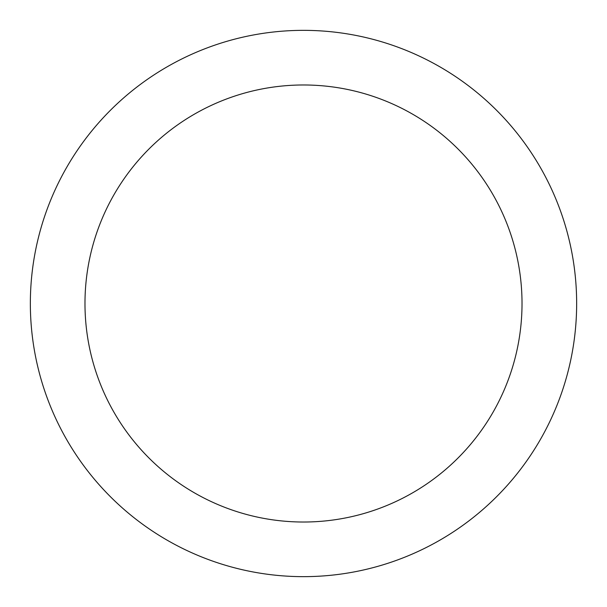 <?xml version="1.0" encoding="UTF-8"?>
<svg xmlns="http://www.w3.org/2000/svg" width="607" height="607" viewBox="0 0 607 607"><rect width="100%" height="100%" fill="white"/><g stroke="black" fill="none" stroke-linecap="round" stroke-linejoin="round"><path stroke-width="0.91" d="M303.5 30.35A273.15 273.15 0 0 1 576.65 303.5A273.15 273.15 0 0 1 303.5 576.65A273.15 273.15 0 0 1 30.35 303.5A273.15 273.15 0 0 1 303.5 30.35M303.5 522.02A218.52 218.52 0 0 1 84.98 303.5A218.52 218.52 0 0 1 303.5 84.98A218.52 218.52 0 0 1 522.02 303.5A218.52 218.52 0 0 1 303.5 522.02"/></g></svg>
